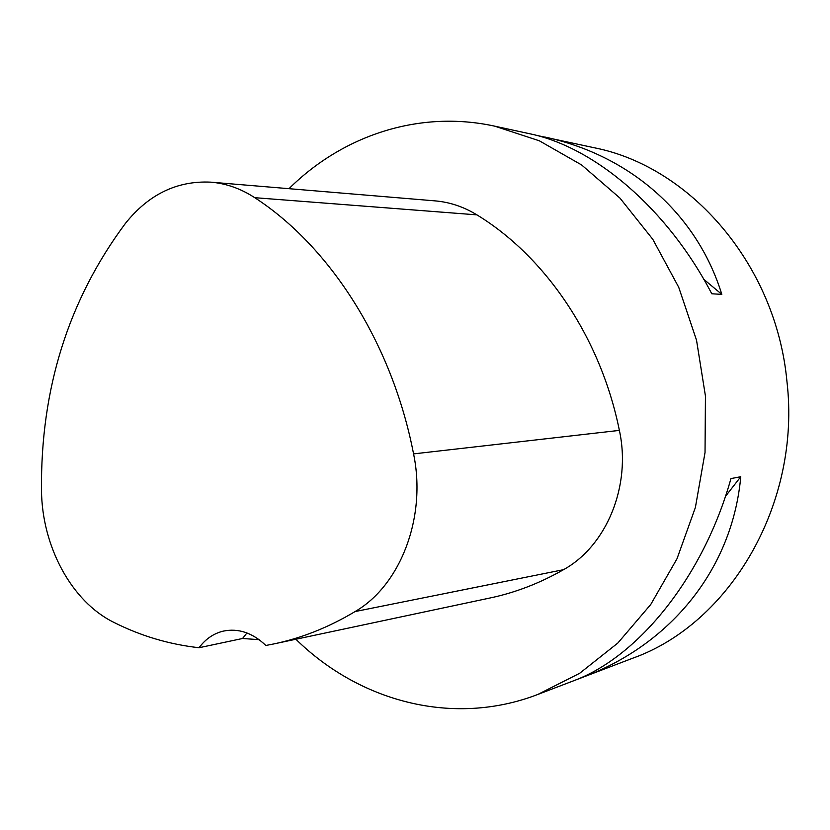 <?xml version="1.0" encoding="UTF-8"?>
<svg xmlns="http://www.w3.org/2000/svg" width="830" height="830" viewBox="0 0 830 830"><rect width="100%" height="100%" fill="white"/><g stroke="black" fill="none" stroke-linecap="round" stroke-linejoin="round"><path stroke-width="1.25" d="M536.055 135.269L594.124 147.73C690.415 166.581 776.071 264.728 786.933 381.323C801.282 503.644 729.933 623.693 632.771 658.19L537.83 694.451C453.076 727.08 359.432 701.589 295.885 639.245M288.985 188.68C342.458 135.622 419.015 109.602 494.805 126.181L539.355 140.81L581.623 164.952L619.968 198.111L652.816 239.341L678.722 287.284L696.526 340.186L705.438 396.003L705.033 452.516L695.384 507.493L676.99 558.787L650.741 604.499L617.821 643.053L579.672 673.286L537.83 694.451M544.75 137.012C628.258 154.805 696.308 212.086 721.83 294.37L711.777 293.779C667.579 208.766 594.373 146.858 529.364 133.682L494.805 126.181M585.42 676.263L574.153 680.569C638.82 656.457 703.612 576.362 730.95 478.588L740.765 476.721C732.392 568.975 671.159 643.343 585.42 676.263L586.177 675.298M199.055 647.732C169.081 644.381 140.581 635.884 113.554 622.22C71.442 601.428 41.967 546.182 41.5 490.468C40.483 388.917 68.465 299.889 125.423 223.395C148.684 194.313 177.122 180.567 210.737 182.154C226.123 183.42 240.793 188.597 254.748 197.685C330.091 246.552 392.113 342.956 413.568 453.896C426.765 517.152 400.579 585.285 355.084 611.565C328.701 627.345 301.581 638.146 273.703 643.956L265.849 645.47C252.538 632.771 238.314 627.999 223.166 631.142C213.518 633.529 205.477 639.059 199.055 647.732L242.557 638.488L259.147 639.681M210.737 182.154L434.889 200.86C449.621 202.084 463.628 206.753 476.908 214.866C545.393 256.584 600.63 337.53 619.377 430.386C631.474 485.82 606.637 545.901 563.539 569.681C539.666 583.303 515.025 592.765 489.617 598.077L275.114 643.655M246.946 632.948L242.557 638.488M703.767 279.295L721.83 294.37M740.765 476.721L725.389 496.475M254.748 197.685L476.908 214.866M413.568 453.896L619.377 430.386M355.084 611.565L563.539 569.681"/></g></svg>
